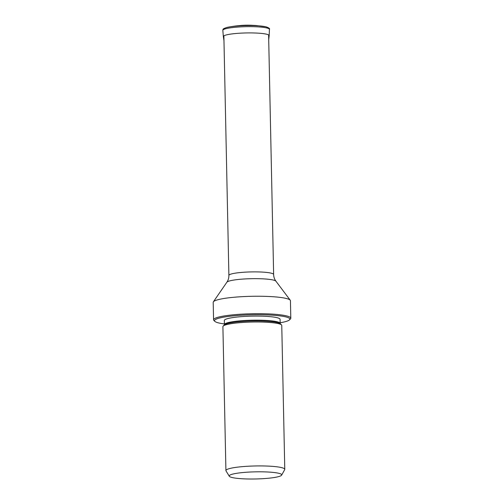 <?xml version="1.0" encoding="UTF-8"?>
<svg xmlns="http://www.w3.org/2000/svg" width="504" height="504" viewBox="0 0 504 504"><rect width="100%" height="100%" fill="white"/><g stroke="black" fill="none" stroke-linecap="round" stroke-linejoin="round"><path stroke-width="0.76" d="M266.874 27.978A23.304 3.163 178.8 0 0 240.584 26.888A23.304 3.163 178.8 0 0 222.831 30.353A23.304 3.163 178.8 0 0 222.831 30.36C223.474 29.408 221.508 29.232 226.718 27.499A22.39 3.037 178.8 0 1 265.419 26.687L266.068 26.838C268.928 27.814 270.043 28.659 269.426 29.377A23.304 3.163 -1.2 0 1 269.426 29.383A23.304 3.163 -1.2 0 0 266.874 27.978M229.295 476.242A26.258 3.566 178.8 0 1 248.277 472.128A26.258 3.566 178.8 0 1 278.838 473.306A26.258 3.566 -1.2 0 1 281.635 475.146A26.258 3.566 -1.2 0 1 260.625 478.8A26.258 3.566 -1.2 0 1 232.079 477.515A26.258 3.566 178.8 0 1 229.295 476.242L226.012 470.894A29.434 3.994 178.8 0 1 225.918 470.579A29.434 3.994 178.8 0 1 248.422 466.219A29.434 3.994 178.8 0 1 281.553 467.605A29.434 3.994 -1.2 0 1 284.773 469.344A29.434 3.994 -1.2 0 1 284.691 469.665L281.635 475.146M224.305 324.929L224.406 324.576A27.89 3.786 178.8 0 1 245.725 320.45A27.89 3.786 178.8 0 1 277.118 321.76A27.89 3.786 -1.2 0 1 280.174 323.411L280.281 323.757A28.249 3.837 -1.2 0 0 277.458 322.598A28.249 3.837 178.8 0 0 247.558 321.174A28.249 3.837 178.8 0 0 224.318 324.923L223.165 326.094A29.434 3.994 178.8 0 1 247.382 322.195A29.434 3.994 178.8 0 1 278.536 323.675A29.434 3.994 -1.2 0 1 281.471 324.872A29.434 3.994 -1.2 0 1 281.761 325.414L284.773 469.344M223.165 326.094A29.434 3.994 178.8 0 0 222.9 326.649L225.918 470.579M280.174 323.411L280.085 319.328A27.89 3.786 -1.2 0 0 277.036 317.678A27.89 3.786 178.8 0 0 245.637 316.367A27.89 3.786 178.8 0 0 224.318 320.494L224.406 324.576M224.387 323.933A37.699 5.116 -1.2 0 1 218.635 322.925A37.699 5.116 178.8 0 1 214.88 321.394A37.699 5.116 178.8 0 1 240.836 315.265A37.699 5.116 178.8 0 1 285.768 316.89A37.699 5.116 -1.2 0 1 289.554 319.826A37.699 5.116 -1.2 0 1 280.161 322.768M226.869 282.227C228.224 280.262 228.898 277.994 228.892 275.423A22.378 3.037 178.8 0 1 245.996 272.11A22.378 3.037 178.8 0 1 271.183 273.162A22.378 3.037 -1.2 0 1 273.634 274.485C273.729 277.055 274.497 279.292 275.934 281.201A24.658 3.345 -1.2 0 0 273.363 280.067A24.658 3.345 178.8 0 0 246.777 278.851A24.658 3.345 178.8 0 0 226.869 282.227L213.368 301.839A38.632 5.242 178.8 0 1 244.566 296.541A38.632 5.242 178.8 0 1 286.209 298.45A38.632 5.242 -1.2 0 1 290.247 300.226A38.632 5.242 -1.2 0 1 290.436 300.737L290.802 318.182A38.632 5.242 -1.2 0 0 286.574 315.901A38.632 5.242 178.8 0 0 243.092 314.08A38.632 5.242 178.8 0 0 213.564 319.801A38.632 5.242 178.8 0 0 213.942 320.512L214.88 321.394M290.802 318.182A38.632 5.242 -1.2 0 1 290.455 318.906L289.554 319.826M213.368 301.839A38.632 5.242 178.8 0 0 213.198 302.35L213.564 319.801M266.036 26.825A22.39 3.037 178.8 0 0 265.419 26.687L256.095 25.502C245.486 24.86 235.696 25.528 226.718 27.499M252.599 25.345A11.447 1.556 178.8 0 0 239.469 25.616M222.831 30.36L223.341 36.565A22.919 3.112 178.8 0 1 240.767 33.151A22.919 3.112 178.8 0 1 266.66 34.222A22.919 3.112 -1.2 0 1 269.168 35.608L269.426 29.383M239.387 25.622L252.68 25.345M223.341 36.565L223.971 40.692M268.714 39.753L269.168 35.608M280.274 323.751L281.471 324.872M275.934 281.201L290.247 300.226M223.871 35.853L228.892 275.423M268.613 34.915L273.634 274.485"/></g></svg>
